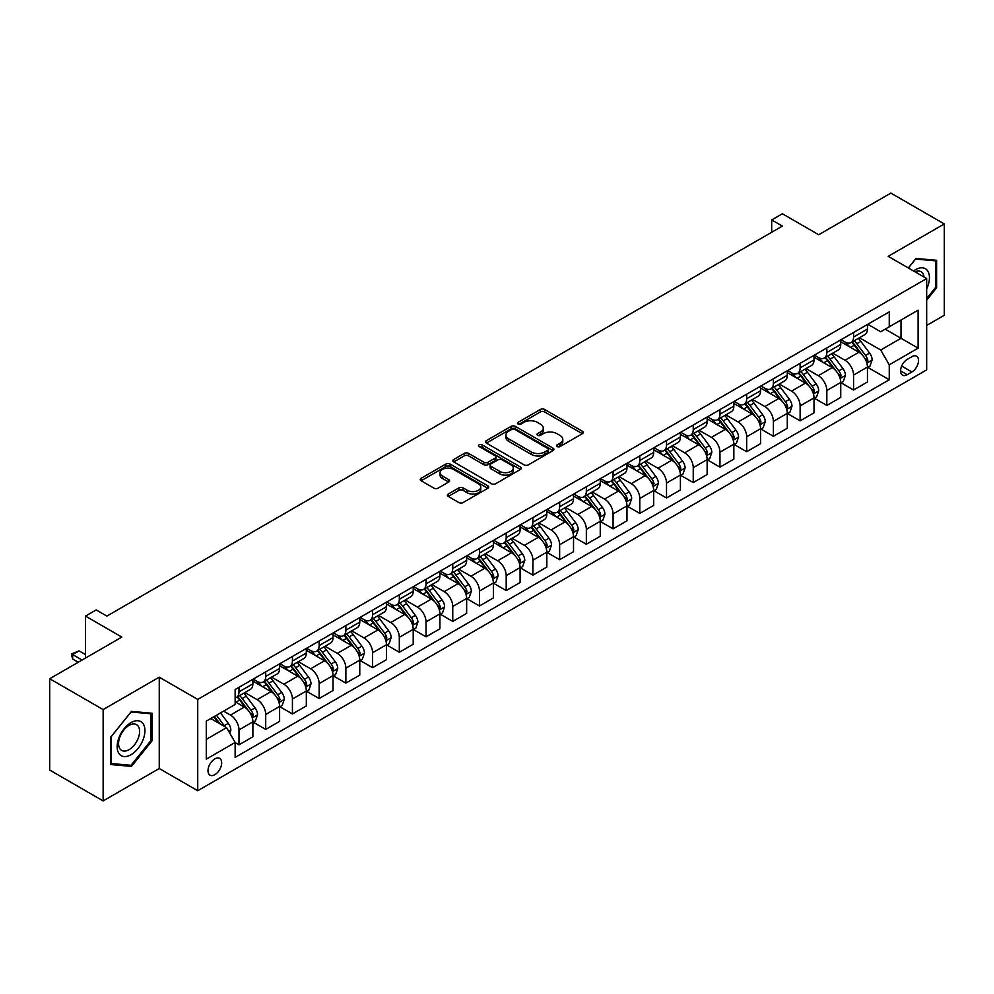 <?xml version="1.0" encoding="UTF-8"?>
<svg xmlns="http://www.w3.org/2000/svg" width="994" height="994" viewBox="0 0 994 994"><rect width="100%" height="100%" fill="white"/><g stroke="black" fill="none" stroke-linecap="round" stroke-linejoin="round"><path stroke-width="1.49" d="M557.125 446.554A2.075 1.205 0 0 0 560.069 446.554L582.36 433.682A2.97 1.715 0 0 0 583.229 432.477A2.97 1.715 0 0 0 582.36 431.259L544.588 409.453A2.97 1.715 0 0 0 540.388 409.453L518.098 422.326A2.075 1.205 0 0 0 517.489 423.183A2.075 1.205 0 0 0 518.098 424.028A2.075 1.205 0 0 0 521.042 424.028L523.925 422.363A9.493 5.479 0 0 1 537.356 422.363L540.5 424.177A9.493 5.479 0 0 1 543.283 428.054A9.493 5.479 0 0 1 540.5 431.93L537.617 433.595A2.075 1.205 0 0 0 537.008 434.44A2.075 1.205 0 0 0 537.617 435.297A2.075 1.205 0 0 0 540.55 435.297L543.432 433.632A9.493 5.479 0 0 1 556.864 433.632L560.007 435.447A9.493 5.479 0 0 1 562.79 439.323A9.493 5.479 0 0 1 560.007 443.2L557.125 444.865A2.075 1.205 0 0 0 556.516 445.71A2.075 1.205 0 0 0 557.125 446.554L557.125 444.865M214.828 774.686A9.679 5.591 120 0 0 221.153 766.163A9.679 5.591 120 0 0 219.674 758.41A9.679 5.591 120 0 0 214.828 758.882A9.679 5.591 120 0 0 208.516 767.418A9.679 5.591 120 0 0 209.995 775.158A9.679 5.591 120 0 0 214.828 774.686M448.282 494.018A2.97 1.715 0 0 0 447.412 495.223A2.97 1.715 0 0 0 448.282 496.441L458.88 502.554A2.97 1.715 0 0 0 463.08 502.554L487.83 488.265A2.97 1.715 0 0 0 488.7 487.048A2.97 1.715 0 0 0 487.83 485.842L450.071 464.036A2.97 1.715 0 0 0 445.871 464.036L421.108 478.325A2.97 1.715 0 0 0 420.238 479.543A2.97 1.715 0 0 0 421.108 480.748L433.906 488.141A2.97 1.715 0 0 0 438.106 488.141L448.704 482.028A2.97 1.715 0 0 0 449.574 480.81A2.97 1.715 0 0 0 448.704 479.605L442.355 475.94A7.94 4.585 0 0 1 440.031 472.697A7.94 4.585 0 0 1 444.927 468.46A7.94 4.585 0 0 1 453.575 469.454L478.449 483.805A7.94 4.585 0 0 1 480.773 487.048A7.94 4.585 0 0 1 475.865 491.284A7.94 4.585 0 0 1 467.217 490.291L463.08 487.892A2.97 1.715 0 0 0 458.88 487.892L448.282 494.018L448.282 496.441L458.88 490.365L458.88 487.892M926.669 325.448L944.3 315.272L944.3 223.948L890.86 193.084L818.708 234.746L782.377 213.76L771.692 219.935L782.377 226.098L106.88 616.094L96.194 609.918L85.509 616.094L85.509 658.053M103.14 709.579L103.14 800.915L159.251 768.511L159.251 677.187L103.14 709.579L49.7 678.728L121.84 637.079L85.509 616.094M159.251 677.187L197.731 699.403L926.669 278.556L926.669 369.88L197.731 790.727L197.731 699.403M944.3 223.948L888.189 256.34L926.669 278.556M524.136 464.881A2.97 1.715 0 0 0 528.323 464.881L553.086 450.58A2.97 1.715 0 0 0 553.956 449.375A2.97 1.715 0 0 0 553.086 448.157L515.314 426.364A2.97 1.715 0 0 0 511.127 426.364L486.364 440.653A2.97 1.715 0 0 0 485.494 441.87A2.97 1.715 0 0 0 486.364 443.076L524.136 464.881M479.953 447.002A2.075 1.205 0 0 1 482.065 447.3L482.065 444.827L520.458 467.006A2.97 1.715 0 0 1 521.328 468.211A2.97 1.715 0 0 1 520.458 469.429L495.708 483.718A2.97 1.715 0 0 1 491.508 483.718L453.736 461.912L453.736 459.489A2.97 1.715 0 0 0 452.866 460.707A2.97 1.715 0 0 0 453.736 461.912M453.736 459.489L464.335 453.376A2.97 1.715 0 0 1 468.534 453.376L483.842 462.21A2.97 1.715 0 0 0 488.042 462.21L495.074 458.159A2.97 1.715 0 0 0 495.944 456.942A2.97 1.715 0 0 0 495.074 455.737L479.12 446.53A2.075 1.205 0 0 1 478.512 445.685A2.075 1.205 0 0 1 479.804 444.567A2.075 1.205 0 0 1 482.065 444.827M103.14 800.915L49.7 770.052L49.7 678.728M911.92 356.672L907.211 359.393A9.368 5.405 120 0 0 901.086 367.656A9.368 5.405 120 0 0 902.527 375.16A9.368 5.405 120 0 0 907.211 374.701L911.92 371.98A9.368 5.405 120 0 0 918.034 363.717A9.368 5.405 120 0 0 916.605 356.212A9.368 5.405 120 0 0 911.92 356.672M867.774 324.28L880.709 331.748L889.257 326.815L889.257 311.88L235.143 689.525L235.143 704.46L206.28 721.122L206.28 759.13L235.143 742.468L235.143 757.403L889.257 379.758L889.257 364.823L880.709 350.012L859.45 337.736M889.257 326.815L918.108 310.153L918.108 348.161L889.257 364.823M159.251 768.511L197.731 790.727M771.692 219.935L771.692 232.273M885.194 329.151L901.011 338.283L901.011 320.018L918.108 310.153M880.709 350.012L901.011 338.283L918.108 348.161M206.28 739.387L226.595 727.658L210.765 718.525M235.143 742.593L238.982 744.817L238.982 729.882A12.09 6.983 -120 0 0 230.434 715.071L223.6 711.12M238.982 744.817L252.886 736.79L252.886 721.868A12.09 6.983 -120 0 0 244.338 707.057L235.143 701.752M253.197 722.166L265.709 729.397L265.709 714.462A12.09 6.983 -120 0 0 257.16 699.652L244.884 692.557M265.709 729.397L279.6 721.371L279.6 706.436A12.09 6.983 -120 0 0 271.051 691.625L252.886 681.139M279.923 706.746L292.422 713.965L292.422 699.03A12.09 6.983 -120 0 0 283.874 684.22L271.598 677.138M292.422 713.965L306.326 705.939L306.326 691.004A12.09 6.983 -120 0 0 297.778 676.193L279.6 665.707M306.649 691.315L319.149 698.534L319.149 683.599A12.09 6.983 -120 0 0 310.6 668.788L298.324 661.706M319.149 698.534L333.04 690.519L333.04 675.585A12.09 6.983 -120 0 0 324.491 660.774L306.326 650.287M333.363 675.895L345.875 683.114L345.875 668.179A12.09 6.983 -120 0 0 337.314 653.369L325.038 646.274M345.875 683.114L359.766 675.088L359.766 660.153A12.09 6.983 -120 0 0 351.217 645.342L333.04 634.855M360.089 660.463L372.588 667.682L372.588 652.747A12.09 6.983 -120 0 0 364.04 637.937L351.764 630.855M372.588 667.682L386.48 659.656L386.48 644.733A12.09 6.983 -120 0 0 377.931 629.923L359.766 619.424M386.803 645.031L399.315 652.263L399.315 637.328A12.09 6.983 -120 0 0 390.754 622.517L378.478 615.423M399.315 652.263L413.206 644.236L413.206 629.301A12.09 6.983 -120 0 0 404.657 614.491L386.48 604.004M413.529 629.612L426.028 636.831L426.028 621.896A12.09 6.983 -120 0 0 417.48 607.086L405.204 600.003M426.028 636.831L439.92 628.804L439.92 613.87A12.09 6.983 -120 0 0 431.371 599.059L413.206 588.572M440.243 614.18L452.755 621.399L452.755 606.464A12.09 6.983 -120 0 0 444.206 591.654L431.918 584.571M452.755 621.399L466.646 613.385L466.646 598.45A12.09 6.983 -120 0 0 458.097 583.64L439.92 573.153M466.969 598.761L479.468 605.98L479.468 591.045A12.09 6.983 -120 0 0 470.92 576.234L458.644 569.14M479.468 605.98L493.372 597.953L493.372 583.018A12.09 6.983 -120 0 0 484.811 568.208L466.646 557.721M493.683 583.329L506.194 590.548L506.194 575.613A12.09 6.983 -120 0 0 497.646 560.802L485.37 553.72M506.194 590.548L520.086 582.521L520.086 567.599A12.09 6.983 -120 0 0 511.537 552.788L493.372 542.289M520.409 567.897L532.908 575.128L532.908 560.194A12.09 6.983 -120 0 0 524.36 545.383L512.084 538.288M532.908 575.128L546.812 567.102L546.812 552.167A12.09 6.983 -120 0 0 538.251 537.356L520.086 526.87M547.122 552.478L559.634 559.697L559.634 544.762A12.09 6.983 -120 0 0 551.086 529.951L538.81 522.869M559.634 559.697L573.526 551.67L573.526 536.735A12.09 6.983 -120 0 0 564.977 521.925L546.812 511.438M573.849 537.046L586.348 544.265L586.348 529.33A12.09 6.983 -120 0 0 577.8 514.519L565.524 507.437M586.348 544.265L600.252 536.251L600.252 521.316A12.09 6.983 -120 0 0 591.703 506.505L573.526 496.018M600.562 521.626L613.074 528.845L613.074 513.91A12.09 6.983 -120 0 0 604.526 499.1L592.25 492.005M613.074 528.845L626.966 520.819L626.966 505.884A12.09 6.983 -120 0 0 618.417 491.073L600.252 480.587M627.289 506.194L639.788 513.413L639.788 498.479A12.09 6.983 -120 0 0 631.24 483.668L618.964 476.586M639.788 513.413L653.692 505.387L653.692 490.464A12.09 6.983 -120 0 0 645.143 475.654L626.966 465.155M654.015 490.763L666.514 497.994L666.514 483.059A12.09 6.983 -120 0 0 657.966 468.249L645.69 461.154M666.514 497.994L680.405 489.967L680.405 475.033A12.09 6.983 -120 0 0 671.857 460.222L653.692 449.735M680.728 475.343L693.24 482.562L693.24 467.627A12.09 6.983 -120 0 0 684.68 452.817L672.404 445.734M693.24 482.562L707.132 474.536L707.132 459.601A12.09 6.983 -120 0 0 698.583 444.79L680.405 434.303M707.455 459.911L719.954 467.13L719.954 452.195A12.09 6.983 -120 0 0 711.406 437.385L699.13 430.303M719.954 467.13L733.845 459.116L733.845 444.181A12.09 6.983 -120 0 0 725.297 429.371L707.132 418.884M734.168 444.492L746.68 451.711L746.68 436.776A12.09 6.983 -120 0 0 738.12 421.965L725.844 414.871M746.68 451.711L760.572 443.684L760.572 428.749A12.09 6.983 -120 0 0 752.023 413.939L733.845 403.452M760.895 429.06L773.394 436.279L773.394 421.344A12.09 6.983 -120 0 0 764.846 406.534L752.57 399.451M773.394 436.279L787.285 428.252L787.285 413.33A12.09 6.983 -120 0 0 778.737 398.519L760.572 388.02M787.608 413.628L800.12 420.847L800.12 405.925A12.09 6.983 -120 0 0 791.572 391.114L779.284 384.019M800.12 420.847L814.011 412.833L814.011 397.898A12.09 6.983 -120 0 0 805.463 383.088L787.285 372.601M814.334 398.209L826.834 405.428L826.834 390.493A12.09 6.983 -120 0 0 818.286 375.682L806.01 368.6M826.834 405.428L840.738 397.401L840.738 382.466A12.09 6.983 -120 0 0 832.177 367.656L814.011 357.169M841.048 382.777L853.56 389.996L853.56 375.061A12.09 6.983 -120 0 0 845.012 360.25L832.736 353.168M853.56 389.996L867.451 381.982L867.451 367.047A12.09 6.983 -120 0 0 858.903 352.236L840.738 341.75M841.048 339.712L845.012 341.986A12.09 6.983 -120 0 0 851.05 342.595A12.09 6.983 -120 0 0 853.56 337.053L853.56 332.493M814.334 355.131L818.286 357.418A12.09 6.983 -120 0 0 824.337 358.014A12.09 6.983 -120 0 0 826.834 352.485L826.834 347.912M787.608 370.563L791.572 372.849A12.09 6.983 -120 0 0 797.61 373.446A12.09 6.983 -120 0 0 800.12 367.904L800.12 363.344M760.895 385.983L764.846 388.269A12.09 6.983 -120 0 0 770.897 388.865A12.09 6.983 -120 0 0 773.394 383.336L773.394 378.764M734.168 401.414L738.12 403.701A12.09 6.983 -120 0 0 744.171 404.297A12.09 6.983 -120 0 0 746.68 398.756L746.68 394.196M707.455 416.846L711.406 419.12A12.09 6.983 -120 0 0 717.457 419.729A12.09 6.983 -120 0 0 719.954 414.187L719.954 409.627M680.728 432.266L684.68 434.552A12.09 6.983 -120 0 0 690.731 435.148A12.09 6.983 -120 0 0 693.24 429.619L693.24 425.047M654.015 447.698L657.966 449.984A12.09 6.983 -120 0 0 664.004 450.58A12.09 6.983 -120 0 0 666.514 445.039L666.514 440.479M627.289 463.117L631.24 465.403A12.09 6.983 -120 0 0 637.291 466A12.09 6.983 -120 0 0 639.788 460.471L639.788 455.898M600.562 478.549L604.526 480.835A12.09 6.983 -120 0 0 610.564 481.431A12.09 6.983 -120 0 0 613.074 475.89L613.074 471.33M573.849 493.981L577.8 496.254A12.09 6.983 -120 0 0 583.851 496.863A12.09 6.983 -120 0 0 586.348 491.322L586.348 486.762M547.122 509.4L551.086 511.686A12.09 6.983 -120 0 0 557.125 512.283A12.09 6.983 -120 0 0 559.634 506.754L559.634 502.181M520.409 524.832L524.36 527.118A12.09 6.983 -120 0 0 530.411 527.715A12.09 6.983 -120 0 0 532.908 522.173L532.908 517.613M493.683 540.251L497.646 542.538A12.09 6.983 -120 0 0 503.685 543.134A12.09 6.983 -120 0 0 506.194 537.605L506.194 533.033M466.969 555.683L470.92 557.969A12.09 6.983 -120 0 0 476.971 558.566A12.09 6.983 -120 0 0 479.468 553.024L479.468 548.464M440.243 571.115L444.206 573.389A12.09 6.983 -120 0 0 450.245 573.998A12.09 6.983 -120 0 0 452.755 568.456L452.755 563.896M413.529 586.535L417.48 588.821A12.09 6.983 -120 0 0 423.531 589.417A12.09 6.983 -120 0 0 426.028 583.888L426.028 579.316M386.803 601.966L390.754 604.253A12.09 6.983 -120 0 0 396.805 604.849A12.09 6.983 -120 0 0 399.315 599.307L399.315 594.747M360.089 617.386L364.04 619.672A12.09 6.983 -120 0 0 370.091 620.268A12.09 6.983 -120 0 0 372.588 614.739L372.588 610.167M333.363 632.818L337.314 635.104A12.09 6.983 -120 0 0 343.365 635.7A12.09 6.983 -120 0 0 345.875 630.159L345.875 625.599M306.649 648.25L310.6 650.523A12.09 6.983 -120 0 0 316.639 651.132A12.09 6.983 -120 0 0 319.149 645.591L319.149 641.031M279.923 663.669L283.874 665.955A12.09 6.983 -120 0 0 289.925 666.552A12.09 6.983 -120 0 0 292.422 661.022L292.422 656.45M253.197 679.101L257.16 681.387A12.09 6.983 -120 0 0 263.199 681.983A12.09 6.983 -120 0 0 265.709 676.442L265.709 671.882M867.774 367.358L889.257 379.758M851.05 342.595L864.942 334.568A12.09 6.983 -120 0 0 867.451 329.026L867.451 324.466M824.337 358.014L838.228 350A12.09 6.983 -120 0 0 840.738 344.458L840.738 339.886M797.61 373.446L811.502 365.419A12.09 6.983 -120 0 0 814.011 359.89L814.011 355.318M770.897 388.865L784.788 380.851A12.09 6.983 -120 0 0 787.285 375.31L787.285 370.75M744.171 404.297L758.062 396.271A12.09 6.983 -120 0 0 760.572 390.741L760.572 386.169M717.457 419.729L731.348 411.702A12.09 6.983 -120 0 0 733.845 406.161L733.845 401.601M690.731 435.148L704.622 427.134A12.09 6.983 -120 0 0 707.132 421.593L707.132 417.02M664.004 450.58L677.908 442.554A12.09 6.983 -120 0 0 680.405 437.025L680.405 432.452M637.291 466L651.182 457.986A12.09 6.983 -120 0 0 653.692 452.444L653.692 447.884M610.564 481.431L624.468 473.405A12.09 6.983 -120 0 0 626.966 467.876L626.966 463.303M583.851 496.863L597.742 488.837A12.09 6.983 -120 0 0 600.252 483.295L600.252 478.735M557.125 512.283L571.028 504.269A12.09 6.983 -120 0 0 573.526 498.727L573.526 494.167M530.411 527.715L544.302 519.688A12.09 6.983 -120 0 0 546.812 514.159L546.812 509.587M503.685 543.134L517.588 535.12A12.09 6.983 -120 0 0 520.086 529.578L520.086 525.018M476.971 558.566L490.862 550.539A12.09 6.983 -120 0 0 493.372 545.01L493.372 540.438M450.245 573.998L464.136 565.971A12.09 6.983 -120 0 0 466.646 560.43L466.646 555.87M423.531 589.417L437.422 581.403A12.09 6.983 -120 0 0 439.92 575.861L439.92 571.302M396.805 604.849L410.696 596.822A12.09 6.983 -120 0 0 413.206 591.293L413.206 586.721M370.091 620.268L383.982 612.254A12.09 6.983 -120 0 0 386.48 606.713L386.48 602.153M343.365 635.7L357.256 627.674A12.09 6.983 -120 0 0 359.766 622.145L359.766 617.572M316.639 651.132L330.542 643.106A12.09 6.983 -120 0 0 333.04 637.564L333.04 633.004M289.925 666.552L303.816 658.537A12.09 6.983 -120 0 0 306.326 652.996L306.326 648.436M263.199 681.983L277.102 673.957A12.09 6.983 -120 0 0 279.6 668.428L279.6 663.855M235.143 697.9A12.09 6.983 -120 0 0 236.485 697.403L250.376 689.389A12.09 6.983 -120 0 0 252.886 683.847L252.886 679.287M236.485 697.403A12.09 6.983 -120 0 0 238.982 691.874L238.982 687.301M226.595 727.658L235.143 742.468M926.669 300.163L936.609 287.8L936.609 260.304L915.971 258.452L908.33 267.97M110.831 764.56L131.469 766.399L152.094 740.741L152.094 713.232L131.469 711.393L110.831 737.051L110.831 764.56M935.54 287.191L936.609 287.8M151.026 740.12L152.094 740.741M129.282 765.144L131.469 766.399M557.957 446.853L560.007 445.66A9.493 5.479 0 0 0 562.79 441.783L562.79 439.323M543.283 428.054L543.283 430.526A9.493 5.479 0 0 1 540.5 434.403L538.45 435.583M582.322 433.707L544.588 411.926A2.97 1.715 0 0 0 540.388 411.926L518.93 424.314M553.049 450.605L515.314 428.824A2.97 1.715 0 0 0 511.127 428.824L486.401 443.1L486.364 440.653M547.843 450.22A2.075 1.205 0 0 0 548.452 449.375A2.075 1.205 0 0 0 547.843 448.53L514.693 429.383A2.075 1.205 0 0 0 511.748 429.383L508.717 431.147A9.493 5.479 0 0 0 505.934 435.024A9.493 5.479 0 0 0 508.717 438.901L531.368 451.984A9.493 5.479 0 0 0 544.799 451.984L547.843 450.22L547.843 452.692A2.075 1.205 0 0 0 548.452 451.848L548.452 449.375M505.934 435.024L505.934 437.484A9.493 5.479 0 0 0 508.717 441.361L508.717 438.901M547.843 452.692L544.799 454.444A9.493 5.479 0 0 1 531.368 454.444L508.717 441.361M453.773 461.937L464.335 455.836L464.335 453.376M495.944 456.942L495.944 459.414A2.97 1.715 0 0 1 495.074 460.632L488.042 464.683A2.97 1.715 0 0 1 483.842 464.683L468.534 455.836A2.97 1.715 0 0 0 464.335 455.836M482.065 447.3L520.421 469.441M499.746 471.392A7.94 4.585 0 0 0 508.394 472.386A7.94 4.585 0 0 0 513.289 468.149A7.94 4.585 0 0 0 510.966 464.906L502.206 459.849A2.97 1.715 0 0 0 498.006 459.849L490.986 463.912A2.97 1.715 0 0 0 490.117 465.117A2.97 1.715 0 0 0 490.986 466.335L499.746 471.392L499.746 473.865A7.94 4.585 0 0 0 508.394 474.859A7.94 4.585 0 0 0 513.289 470.622L513.289 468.149M490.117 465.117L490.117 467.59A2.97 1.715 0 0 0 490.986 468.808L490.986 466.335M499.746 473.865L490.986 468.808M480.773 487.048L480.773 489.52A7.94 4.585 0 0 1 475.865 493.757A7.94 4.585 0 0 1 467.217 492.763L463.08 490.365A2.97 1.715 0 0 0 458.88 490.365M440.031 472.697L440.031 475.157A7.94 4.585 0 0 0 442.355 478.4L442.355 475.94M448.667 482.04L442.355 478.4M487.793 488.278L450.071 466.497A2.97 1.715 0 0 0 445.871 466.497L421.145 480.773M867.451 367.544L870.023 366.053L872.148 359.89A8.014 4.622 -120 0 0 869.601 353.069L860.866 341.402A23.123 13.357 -120 0 0 858.344 338.382M849.659 346.894A23.123 13.357 -120 0 0 844.912 341.936M866.718 362.636L867.824 360.226A8.014 4.622 -120 0 0 865.538 355.405L856.803 343.75A23.123 13.357 -120 0 0 854.281 340.731M852.131 341.973A19.197 11.083 60 0 1 855.275 345.552L862.668 355.417M851.709 342.209A23.123 13.357 60 0 1 854.231 345.229L860.046 352.982M840.738 382.963L843.297 381.485L845.434 375.31A8.014 4.622 -120 0 0 842.875 368.488L834.14 356.834A23.123 13.357 -120 0 0 831.618 353.814M822.933 362.325A23.123 13.357 -120 0 0 818.199 357.368M840.005 378.055L841.11 375.657A8.014 4.622 -120 0 0 838.812 370.837L830.077 359.182A23.123 13.357 -120 0 0 827.555 356.15M825.405 357.393A19.197 11.083 60 0 1 828.561 360.984L835.954 370.849M824.995 357.641A23.123 13.357 60 0 1 827.517 360.66L833.32 368.414M814.011 398.395L816.571 396.917L818.708 390.741A8.014 4.622 -120 0 0 816.161 383.92L807.426 372.253A23.123 13.357 -120 0 0 804.904 369.234M796.206 377.745A23.123 13.357 -120 0 0 791.472 372.787M813.278 393.487L814.384 391.077A8.014 4.622 -120 0 0 812.098 386.268L803.363 374.601A23.123 13.357 -120 0 0 800.841 371.582M798.691 372.825A19.197 11.083 60 0 1 801.835 376.403L809.228 386.268M798.269 373.061A23.123 13.357 60 0 1 800.791 376.08L806.606 383.833M787.285 413.815L789.857 412.336L791.994 406.161A8.014 4.622 -120 0 0 789.435 399.339L780.7 387.685A23.123 13.357 -120 0 0 778.178 384.666M769.493 393.177A23.123 13.357 -120 0 0 764.759 388.219M786.565 408.907L787.67 406.509A8.014 4.622 -120 0 0 785.372 401.688L776.637 390.033A23.123 13.357 -120 0 0 774.115 387.014M771.965 388.256A19.197 11.083 60 0 1 775.121 391.835L782.502 401.7M771.555 388.492A23.123 13.357 60 0 1 774.077 391.512L779.88 399.265M760.572 429.246L763.131 427.768L765.268 421.593A8.014 4.622 -120 0 0 762.721 414.771L753.986 403.117A23.123 13.357 -120 0 0 751.464 400.085M742.766 408.596A23.123 13.357 -120 0 0 738.033 403.651M759.838 424.339L760.944 421.941A8.014 4.622 -120 0 0 758.658 417.12L749.923 405.453A23.123 13.357 -120 0 0 747.401 402.433M745.239 403.676A19.197 11.083 60 0 1 748.395 407.254L755.788 417.132M744.829 403.912A23.123 13.357 60 0 1 747.351 406.944L753.166 414.684M926.669 288.919A19.644 11.344 120 0 0 927.576 270.741A19.644 11.344 120 0 0 913.561 270.989M924.035 277.04A14.873 8.586 120 0 0 922.705 273.251A14.873 8.586 120 0 0 921.04 271.71A14.873 8.586 120 0 0 914.927 271.772M908.367 267.995L915.549 259.061L935.54 260.85L935.54 287.502L926.669 298.535M934.211 260.08L935.54 260.85M131.034 722.601A19.644 11.344 120 0 0 117.143 746.668A19.644 11.344 120 0 0 131.034 754.694A19.644 11.344 120 0 0 144.938 730.627A19.644 11.344 120 0 0 131.034 722.601M129.083 725.371A14.873 8.586 120 0 0 119.367 738.48A14.873 8.586 120 0 0 121.653 750.408A14.873 8.586 120 0 0 129.083 749.675A14.873 8.586 120 0 0 138.812 736.554A14.873 8.586 120 0 0 136.526 724.638A14.873 8.586 120 0 0 129.083 725.371M151.026 740.431L131.034 765.293L111.055 763.516L111.055 736.865L131.034 712.002L151.026 713.779L151.026 740.431M149.696 713.021L151.026 713.779M733.845 444.678L736.417 443.187L738.554 437.025A8.014 4.622 -120 0 0 735.995 430.203L727.26 418.536A23.123 13.357 -120 0 0 724.738 415.517M716.053 424.028A23.123 13.357 -120 0 0 711.319 419.07M733.125 439.77L734.231 437.36A8.014 4.622 -120 0 0 731.932 432.539L723.197 420.884A23.123 13.357 -120 0 0 720.675 417.865M718.525 419.108A19.197 11.083 60 0 1 721.681 422.686L729.062 432.552M718.115 419.344A23.123 13.357 60 0 1 720.638 422.363L726.44 430.116M707.132 460.098L709.691 458.619L711.828 452.444A8.014 4.622 -120 0 0 709.269 445.623L700.546 433.968A23.123 13.357 -120 0 0 698.012 430.949M689.327 439.46A23.123 13.357 -120 0 0 684.593 434.502M706.399 455.19L707.504 452.792A8.014 4.622 -120 0 0 705.218 447.971L696.483 436.316A23.123 13.357 -120 0 0 693.961 433.285M691.799 434.527A19.197 11.083 60 0 1 694.955 438.118L702.348 447.983M691.389 434.776A23.123 13.357 60 0 1 693.911 437.795L699.726 445.548M680.405 475.53L682.977 474.051L685.114 467.876A8.014 4.622 -120 0 0 682.555 461.054L673.82 449.387A23.123 13.357 -120 0 0 671.298 446.368M662.613 454.879A23.123 13.357 -120 0 0 657.879 449.922M679.685 470.622L680.791 468.211A8.014 4.622 -120 0 0 678.492 463.403L669.757 451.736A23.123 13.357 -120 0 0 667.235 448.716M665.085 449.959A19.197 11.083 60 0 1 668.229 453.537L675.622 463.403M664.675 450.195A23.123 13.357 60 0 1 667.198 453.214L673 460.967M653.692 490.949L656.251 489.47L658.388 483.295A8.014 4.622 -120 0 0 655.829 476.474L647.094 464.819A23.123 13.357 -120 0 0 644.572 461.8M635.887 470.311A23.123 13.357 -120 0 0 631.153 465.354M652.959 486.041L654.064 483.643A8.014 4.622 -120 0 0 651.778 478.822L643.043 467.168A23.123 13.357 -120 0 0 640.509 464.148M638.359 465.391A19.197 11.083 60 0 1 641.515 468.969L648.908 478.835M637.949 465.627A23.123 13.357 60 0 1 640.471 468.646L646.274 476.399M626.966 506.381L629.537 504.902L631.675 498.727A8.014 4.622 -120 0 0 629.115 491.906L620.38 480.251A23.123 13.357 -120 0 0 617.858 477.219M609.173 485.731A23.123 13.357 -120 0 0 604.439 480.785M626.232 501.473L627.351 499.075A8.014 4.622 -120 0 0 625.052 494.254L616.317 482.587A23.123 13.357 -120 0 0 613.795 479.568M611.645 480.81A19.197 11.083 60 0 1 614.789 484.389L622.182 494.267M611.223 481.046A23.123 13.357 60 0 1 613.758 484.078L619.56 491.819M600.252 521.813L602.811 520.322L604.948 514.159A8.014 4.622 -120 0 0 602.389 507.338L593.654 495.671A23.123 13.357 -120 0 0 591.132 492.651M582.447 501.162A23.123 13.357 -120 0 0 577.713 496.205M599.519 516.905L600.624 514.494A8.014 4.622 -120 0 0 598.326 509.673L589.604 498.019A23.123 13.357 -120 0 0 587.069 495M584.919 496.242A19.197 11.083 60 0 1 588.075 499.82L595.468 509.686M584.509 496.478A23.123 13.357 60 0 1 587.032 499.497L592.834 507.251M573.526 537.232L576.098 535.754L578.235 529.578A8.014 4.622 -120 0 0 575.675 522.757L566.94 511.102A23.123 13.357 -120 0 0 564.418 508.083M555.733 516.594A23.123 13.357 -120 0 0 550.999 511.637M572.793 532.324L573.898 529.926A8.014 4.622 -120 0 0 571.612 525.105L562.877 513.451A23.123 13.357 -120 0 0 560.355 510.419M558.206 511.661A19.197 11.083 60 0 1 561.349 515.252L568.742 525.118M557.783 511.91A23.123 13.357 60 0 1 560.318 514.929L566.12 522.682M546.812 552.664L549.371 551.185L551.508 545.01A8.014 4.622 -120 0 0 548.949 538.189L540.214 526.522A23.123 13.357 -120 0 0 537.692 523.503M529.007 532.014A23.123 13.357 -120 0 0 524.273 527.056M546.079 547.756L547.185 545.346A8.014 4.622 -120 0 0 544.886 540.537L536.151 528.87A23.123 13.357 -120 0 0 533.629 525.851M531.479 527.093A19.197 11.083 60 0 1 534.635 530.672L542.028 540.537M531.069 527.329A23.123 13.357 60 0 1 533.592 530.349L539.394 538.102M520.086 568.083L522.658 566.605L524.782 560.43A8.014 4.622 -120 0 0 522.235 553.608L513.5 541.954A23.123 13.357 -120 0 0 510.978 538.934M502.293 547.446A23.123 13.357 -120 0 0 497.559 542.488M519.353 563.176L520.458 560.778A8.014 4.622 -120 0 0 518.172 555.957L509.437 544.302A23.123 13.357 -120 0 0 506.915 541.283M504.766 542.525A19.197 11.083 60 0 1 507.909 546.104L515.302 555.969M504.343 542.761A23.123 13.357 60 0 1 506.865 545.781L512.68 553.534M493.372 583.515L495.931 582.037L498.069 575.861A8.014 4.622 -120 0 0 495.509 569.04L486.774 557.385A23.123 13.357 -120 0 0 484.252 554.354M475.567 562.877A23.123 13.357 -120 0 0 470.833 557.92M492.639 578.607L493.745 576.209A8.014 4.622 -120 0 0 491.446 571.388L482.711 559.721A23.123 13.357 -120 0 0 480.189 556.702M478.039 557.945A19.197 11.083 60 0 1 481.195 561.523L488.588 571.401M477.629 558.181A23.123 13.357 60 0 1 480.152 561.212L485.954 568.953M466.646 598.947L469.205 597.456L471.342 591.293A8.014 4.622 -120 0 0 468.795 584.472L460.06 572.805A23.123 13.357 -120 0 0 457.538 569.786M448.841 578.297A23.123 13.357 -120 0 0 444.107 573.339M465.913 594.039L467.018 591.629A8.014 4.622 -120 0 0 464.732 586.808L455.998 575.153A23.123 13.357 -120 0 0 453.475 572.134M451.326 573.376A19.197 11.083 60 0 1 454.469 576.955L461.862 586.82M450.903 573.613A23.123 13.357 60 0 1 453.426 576.632L459.24 584.385M439.92 614.367L442.492 612.888L444.629 606.713A8.014 4.622 -120 0 0 442.069 599.891L433.334 588.237A23.123 13.357 -120 0 0 430.812 585.217M422.127 593.729A23.123 13.357 -120 0 0 417.393 588.771M439.199 609.459L440.305 607.061A8.014 4.622 -120 0 0 438.006 602.24L429.271 590.585A23.123 13.357 -120 0 0 426.749 587.553M424.6 588.796A19.197 11.083 60 0 1 427.755 592.387L435.136 602.252M424.189 589.044A23.123 13.357 60 0 1 426.712 592.064L432.514 599.817M413.206 629.798L415.765 628.32L417.902 622.145A8.014 4.622 -120 0 0 415.355 615.323L406.621 603.656A23.123 13.357 -120 0 0 404.098 600.637M395.401 609.148A23.123 13.357 -120 0 0 390.667 604.203M412.473 624.891L413.579 622.48A8.014 4.622 -120 0 0 411.292 617.672L402.558 606.005A23.123 13.357 -120 0 0 400.035 602.985M397.873 604.228A19.197 11.083 60 0 1 401.029 607.806L408.422 617.672M397.463 604.464A23.123 13.357 60 0 1 399.986 607.483L405.8 615.236M386.48 645.218L389.052 643.739L391.189 637.564A8.014 4.622 -120 0 0 388.629 630.743L379.894 619.088A23.123 13.357 -120 0 0 377.372 616.069M368.687 624.58A23.123 13.357 -120 0 0 363.953 619.622M385.759 640.31L386.865 637.912A8.014 4.622 -120 0 0 384.566 633.091L375.831 621.436A23.123 13.357 -120 0 0 373.309 618.417M371.16 619.66A19.197 11.083 60 0 1 374.316 623.238L381.696 633.103M370.75 619.896A23.123 13.357 60 0 1 373.272 622.915L379.074 630.668M359.766 660.65L362.325 659.171L364.463 652.996A8.014 4.622 -120 0 0 361.915 646.175L353.181 634.52A23.123 13.357 -120 0 0 350.646 631.488M341.961 640.012A23.123 13.357 -120 0 0 337.227 635.054M359.033 655.742L360.139 653.344A8.014 4.622 -120 0 0 357.852 648.523L349.118 636.856A23.123 13.357 -120 0 0 346.595 633.837M344.433 635.079A19.197 11.083 60 0 1 347.589 638.657L354.982 648.535M344.023 635.315A23.123 13.357 60 0 1 346.546 638.347L352.361 646.088M333.04 676.082L335.612 674.591L337.749 668.428A8.014 4.622 -120 0 0 335.189 661.606L326.454 649.939A23.123 13.357 -120 0 0 323.932 646.92M315.247 655.431A23.123 13.357 -120 0 0 310.513 650.474M332.319 671.174L333.425 668.763A8.014 4.622 -120 0 0 331.126 663.942L322.391 652.288A23.123 13.357 -120 0 0 319.869 649.268M317.72 650.511A19.197 11.083 60 0 1 320.863 654.089L328.256 663.955M317.31 650.747A23.123 13.357 60 0 1 319.832 653.766L325.634 661.519M306.326 691.501L308.885 690.022L311.023 683.847A8.014 4.622 -120 0 0 308.463 677.026L299.728 665.371A23.123 13.357 -120 0 0 297.206 662.352M288.521 670.863A23.123 13.357 -120 0 0 283.787 665.905M305.593 686.593L306.699 684.195A8.014 4.622 -120 0 0 304.412 679.374L295.678 667.719A23.123 13.357 -120 0 0 293.143 664.688M290.993 665.93A19.197 11.083 60 0 1 294.149 669.521L301.542 679.387M290.583 666.179A23.123 13.357 60 0 1 293.106 669.198L298.908 676.951M279.6 706.933L282.172 705.454L284.309 699.279A8.014 4.622 -120 0 0 281.749 692.458L273.015 680.791A23.123 13.357 -120 0 0 270.492 677.771M261.807 686.282A23.123 13.357 -120 0 0 257.073 681.337M278.867 702.025L279.985 699.614A8.014 4.622 -120 0 0 277.686 694.806L268.952 683.139A23.123 13.357 -120 0 0 266.429 680.12M264.28 681.362A19.197 11.083 60 0 1 267.423 684.941L274.816 694.806M263.87 681.598A23.123 13.357 60 0 1 266.392 684.617L272.194 692.371M252.886 722.352L255.446 720.874L257.583 714.698A8.014 4.622 -120 0 0 255.023 707.877L246.288 696.222A23.123 13.357 -120 0 0 243.766 693.203M252.153 717.444L253.259 715.046A8.014 4.622 -120 0 0 250.96 710.225L242.238 698.571A23.123 13.357 -120 0 0 239.703 695.551M237.554 696.794A19.197 11.083 60 0 1 240.71 700.372L248.102 710.238M237.144 697.03A23.123 13.357 60 0 1 239.666 700.049L245.468 707.803M229.8 733.212L230.869 730.13A8.014 4.622 -120 0 0 228.309 723.309L220.519 712.909M224.979 726.726A8.014 4.622 -120 0 0 224.246 725.657L216.456 715.245M214.443 716.413L220.047 723.88M213.884 716.736L218.63 723.073M85.509 654.599L79.098 650.896L72.674 654.599L82.08 660.028M72.674 659.047L71.506 654.661L71.506 653.928L72.674 654.599L72.674 659.047L78.24 662.252M71.506 653.928L79.098 650.896M230.434 715.071L244.338 707.057M257.16 699.652L271.051 691.625M283.874 684.22L297.778 676.193M310.6 668.788L324.491 660.774M337.314 653.369L351.217 645.342M364.04 637.937L377.931 629.923M390.754 622.517L404.657 614.491M417.48 607.086L431.371 599.059M444.206 591.654L458.097 583.64M470.92 576.234L484.811 568.208M497.646 560.802L511.537 552.788M524.36 545.383L538.251 537.356M551.086 529.951L564.977 521.925M577.8 514.519L591.703 506.505M604.526 499.1L618.417 491.073M631.24 483.668L645.143 475.654M657.966 468.249L671.857 460.222M684.68 452.817L698.583 444.79M711.406 437.385L725.297 429.371M738.12 421.965L752.023 413.939M764.846 406.534L778.737 398.519M791.572 391.114L805.463 383.088M818.286 375.682L832.177 367.656M845.012 360.25L858.903 352.236M853.56 337.053L867.451 329.026M853.56 375.061L867.451 367.047M826.834 390.493L840.738 382.466M826.834 352.485L840.738 344.458M800.12 405.925L814.011 397.898M800.12 367.904L814.011 359.89M773.394 421.344L787.285 413.33M773.394 383.336L787.285 375.31M746.68 436.776L760.572 428.749M746.68 398.756L760.572 390.741M719.954 452.195L733.845 444.181M719.954 414.187L733.845 406.161M693.24 467.627L707.132 459.601M693.24 429.619L707.132 421.593M666.514 483.059L680.405 475.033M666.514 445.039L680.405 437.025M639.788 498.479L653.692 490.464M639.788 460.471L653.692 452.444M613.074 513.91L626.966 505.884M613.074 475.89L626.966 467.876M586.348 529.33L600.252 521.316M586.348 491.322L600.252 483.295M559.634 544.762L573.526 536.735M559.634 506.754L573.526 498.727M532.908 560.194L546.812 552.167M532.908 522.173L546.812 514.159M506.194 575.613L520.086 567.599M506.194 537.605L520.086 529.578M479.468 591.045L493.372 583.018M479.468 553.024L493.372 545.01M452.755 606.464L466.646 598.45M452.755 568.456L466.646 560.43M426.028 621.896L439.92 613.87M426.028 583.888L439.92 575.861M399.315 637.328L413.206 629.301M399.315 599.307L413.206 591.293M372.588 652.747L386.48 644.733M372.588 614.739L386.48 606.713M345.875 668.179L359.766 660.153M345.875 630.159L359.766 622.145M319.149 683.599L333.04 675.585M319.149 645.591L333.04 637.564M292.422 699.03L306.326 691.004M292.422 661.022L306.326 652.996M265.709 714.462L279.6 706.436M265.709 676.442L279.6 668.428M238.982 729.882L252.886 721.868M238.982 691.874L252.886 683.847M901.67 366.065L911.92 371.98M900.589 370.874L907.211 374.701M560.007 445.66L560.007 443.2M537.617 435.297L537.617 433.595M540.5 434.403L540.5 431.93M518.098 424.028L518.098 422.326M540.388 411.926L540.388 409.453M544.588 411.926L544.588 409.453M582.36 433.682L582.36 431.259M511.127 428.824L511.127 426.364M515.314 428.824L515.314 426.364M553.086 450.58L553.086 448.157M531.368 454.444L531.368 451.984M544.799 454.444L544.799 451.984M468.534 455.836L468.534 453.376M483.842 464.683L483.842 462.21M488.042 464.683L488.042 462.21M495.074 460.632L495.074 458.159M520.458 469.429L520.458 467.006M463.08 490.365L463.08 487.892M467.217 492.763L467.217 490.291M448.704 482.028L448.704 479.605M421.108 480.748L421.108 478.325M445.871 466.497L445.871 464.036M450.071 466.497L450.071 464.036M487.83 488.265L487.83 485.842M866.855 363.071L872.098 360.039M856.803 343.75L860.866 341.402M850.504 347.391L854.231 345.229M865.538 355.405L869.601 353.069M864.904 358.536L867.824 360.226M840.129 378.503L845.385 375.471M830.077 359.182L834.14 356.834M823.777 362.81L827.517 360.66M838.812 370.837L842.875 368.488M838.178 373.968L841.11 375.657M813.415 393.922L818.658 390.891M803.363 374.601L807.426 372.253M797.064 378.242L800.791 376.08M812.098 386.268L816.161 383.92M811.464 389.387L814.384 391.077M786.689 409.354L791.945 406.322M776.637 390.033L780.7 387.685M770.338 393.661L774.077 391.512M785.372 401.688L789.435 399.339M784.738 404.819L787.67 406.509M759.975 424.773L765.218 421.742M749.923 405.453L753.986 403.117M743.624 409.093L747.351 406.944M758.658 417.12L762.721 414.771M758.024 420.238L760.944 421.941M733.249 440.205L738.505 437.174M723.197 420.884L727.26 418.536M716.898 424.525L720.638 422.363M731.932 432.539L735.995 430.203M731.298 435.67L734.231 437.36M706.535 455.637L711.779 452.605M696.483 436.316L700.546 433.968M690.184 439.944L693.911 437.795M705.218 447.971L709.269 445.623M704.584 451.102L707.504 452.792M679.809 471.057L685.052 468.025M669.757 451.736L673.82 449.387M663.458 455.376L667.198 453.214M678.492 463.403L682.555 461.054M677.858 466.521L680.791 468.211M653.095 486.488L658.339 483.457M643.043 467.168L647.094 464.819M636.744 470.796L640.471 468.646M651.778 478.822L655.829 476.474M651.132 481.953L654.064 483.643M626.369 501.908L631.612 498.889M616.317 482.587L620.38 480.251M610.018 486.228L613.758 484.078M625.052 494.254L629.115 491.906M624.418 497.373L627.351 499.075M599.655 517.34L604.899 514.308M589.604 498.019L593.654 495.671M583.304 501.659L587.032 499.497M598.326 509.673L602.389 507.338M597.692 512.805L600.624 514.494M572.929 532.772L578.173 529.74M562.877 513.451L566.94 511.102M556.578 517.079L560.318 514.929M571.612 525.105L575.675 522.757M570.978 528.236L573.898 529.926M546.203 548.191L551.459 545.159M536.151 528.87L540.214 526.522M529.864 532.511L533.592 530.349M544.886 540.537L548.949 538.189M544.252 543.656L547.185 545.346M519.489 563.623L524.733 560.591M509.437 544.302L513.5 541.954M503.138 547.93L506.865 545.781M518.172 555.957L522.235 553.608M517.539 559.088L520.458 560.778M492.763 579.042L498.019 576.023M482.711 559.721L486.774 557.385M476.412 563.362L480.152 561.212M491.446 571.388L495.509 569.04M490.812 574.507L493.745 576.209M466.049 594.474L471.293 591.442M455.998 575.153L460.06 572.805M449.698 578.794L453.426 576.632M464.732 586.808L468.795 584.472M464.099 589.939L467.018 591.629M439.323 609.906L444.579 606.874M429.271 590.585L433.334 588.237M422.972 594.213L426.712 592.064M438.006 602.24L442.069 599.891M437.372 605.371L440.305 607.061M412.609 625.325L417.853 622.294M402.558 606.005L406.621 603.656M396.258 609.645L399.986 607.483M411.292 617.672L415.355 615.323M410.659 620.79L413.579 622.48M385.883 640.757L391.139 637.726M375.831 621.436L379.894 619.088M369.532 625.064L373.272 622.915M384.566 633.091L388.629 630.743M383.933 636.222L386.865 637.912M359.169 656.177L364.413 653.157M349.118 636.856L353.181 634.52M342.818 640.496L346.546 638.347M357.852 648.523L361.915 646.175M357.219 651.654L360.139 653.344M332.443 671.609L337.687 668.577M322.391 652.288L326.454 649.939M316.092 655.928L319.832 653.766M331.126 663.942L335.189 661.606M330.493 667.073L333.425 668.763M305.73 687.04L310.973 684.009M295.678 667.719L299.728 665.371M289.378 671.348L293.106 669.198M304.412 679.374L308.463 677.026M303.766 682.505L306.699 684.195M279.003 702.46L284.247 699.428M268.952 683.139L273.015 680.791M262.652 686.779L266.392 684.617M277.686 694.806L281.749 692.458M277.053 697.925L279.985 699.614M252.29 717.892L257.533 714.86M242.238 698.571L246.288 696.222M235.938 702.199L239.666 700.049M250.96 710.225L255.023 707.877M250.326 713.357L253.259 715.046M228.782 731.46L230.807 730.292M224.246 725.657L228.309 723.309"/></g></svg>
